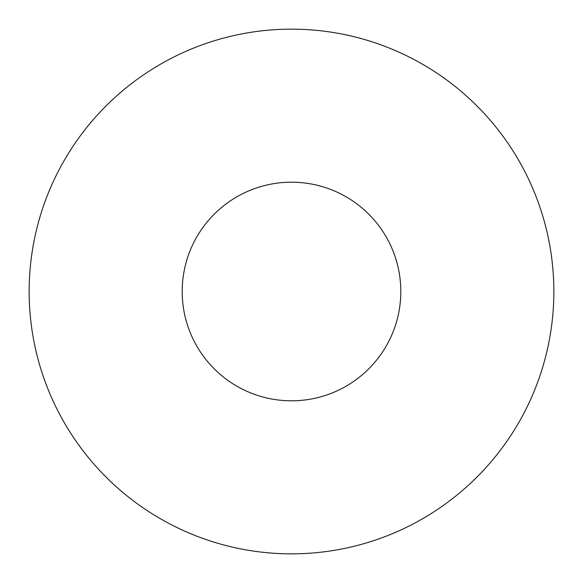 <?xml version="1.0" encoding="UTF-8"?>
<svg xmlns="http://www.w3.org/2000/svg" width="583" height="583" viewBox="0 0 583 583"><rect width="100%" height="100%" fill="white"/><g stroke="black" fill="none" stroke-linecap="round" stroke-linejoin="round"><path stroke-width="0.87" d="M400.812 291.5A109.312 109.312 0 0 1 236.844 386.165A109.312 109.312 0 0 1 236.844 196.835A109.312 109.312 0 0 1 400.812 291.5M553.85 291.5A262.35 262.35 0 0 1 160.325 518.702A262.35 262.35 0 0 1 160.325 64.298A262.35 262.35 0 0 1 553.85 291.5"/></g></svg>
